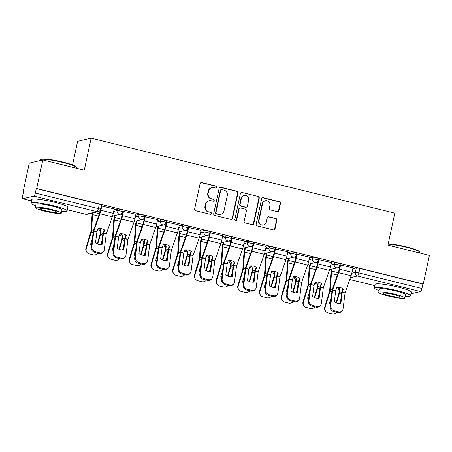 <?xml version="1.0" encoding="UTF-8"?>
<svg xmlns="http://www.w3.org/2000/svg" width="452" height="452" viewBox="0 0 452 452"><rect width="100%" height="100%" fill="white"/><g stroke="black" fill="none" stroke-linecap="round" stroke-linejoin="round"><path stroke-width="0.68" d="M217.016 187.343A1.017 0.977 76.8 0 0 216.271 186.122L201.761 182.54A1.452 1.396 76.8 0 0 200.095 183.608L194.654 208.971A1.452 1.396 76.8 0 0 195.722 210.717L210.231 214.299A1.017 0.977 76.8 0 0 211.4 213.547A1.017 0.977 76.8 0 0 210.655 212.327L208.779 211.864A4.644 4.469 76.8 0 1 205.372 206.276L205.824 204.163A4.644 4.469 76.8 0 1 211.163 200.733L213.039 201.196A1.017 0.977 76.8 0 0 214.208 200.445A1.017 0.977 76.8 0 0 213.463 199.225L211.587 198.761A4.644 4.469 76.8 0 1 208.18 193.173L208.632 191.06A4.644 4.469 76.8 0 1 213.971 187.631L215.853 188.094A1.017 0.977 76.8 0 0 217.016 187.343M216.09 188.122A1.017 0.977 76.8 0 0 215.881 186.213L201.366 182.631A1.452 1.396 76.8 0 0 200.931 182.597M210.474 214.327A1.017 0.977 76.8 0 0 210.259 212.417L208.779 211.864M213.282 201.225A1.017 0.977 76.8 0 0 213.073 199.315L211.587 198.761M277.285 211.643A1.452 1.396 76.8 0 0 278.952 210.575L280.477 203.462A1.452 1.396 76.8 0 0 279.415 201.716L263.296 197.733A1.452 1.396 76.8 0 0 261.629 198.807L256.194 224.164A1.452 1.396 76.8 0 0 257.256 225.91L273.375 229.893A1.452 1.396 76.8 0 0 275.042 228.819L276.884 220.226A1.452 1.396 76.8 0 0 275.822 218.48L268.923 216.774A1.452 1.396 76.8 0 0 267.256 217.847L266.341 222.107A3.882 3.735 76.8 0 1 263.572 224.989A3.882 3.735 76.8 0 1 259.036 220.305L262.612 203.609A3.882 3.735 76.8 0 1 265.38 200.733A3.882 3.735 76.8 0 1 269.917 205.411L269.324 208.197A1.452 1.396 76.8 0 0 270.386 209.943L277.285 211.643M33.934 196.095L22.775 198.722A2.955 0.729 -76.1 0 1 22.679 198.722A2.955 0.729 -76.1 0 1 22.6 196.032L23.555 191.586L23.159 191.676L29.284 163.115L42.81 159.935L84.281 170.178L91.14 138.171L394.794 213.152L387.929 245.159L429.4 255.397L423.275 283.963L36.685 188.501L36.29 188.591L35.341 193.044L98.378 208.609A2.955 0.356 12.1 0 1 100.48 209.412L101.434 204.965A2.955 0.356 12.1 0 0 99.333 204.157L98.378 208.609A2.955 0.729 -76.1 0 1 96.977 211.666L33.934 196.095A2.955 0.729 -76.1 0 0 35.341 193.044M42.81 159.935L36.685 188.501M237.995 192.97A1.452 1.396 76.8 0 0 236.933 191.224L220.813 187.241A1.452 1.396 76.8 0 0 219.147 188.314L213.711 213.677A1.452 1.396 76.8 0 0 214.773 215.423L230.893 219.401A1.452 1.396 76.8 0 0 232.56 218.327L237.995 192.97L237.605 193.06A1.452 1.396 76.8 0 0 236.537 191.315L220.423 187.337A1.452 1.396 76.8 0 0 219.988 187.303M242.057 192.49L258.177 196.467A1.452 1.396 76.8 0 1 259.239 198.213L253.804 223.576A1.452 1.396 76.8 0 1 252.131 224.644L245.233 222.943A1.452 1.396 76.8 0 1 244.17 221.197L246.374 210.909A1.452 1.396 76.8 0 0 245.312 209.163L240.735 208.033A1.452 1.396 76.8 0 0 239.068 209.106L236.775 219.813A1.017 0.977 76.8 0 1 236.051 220.565A1.017 0.977 76.8 0 1 234.859 219.344L240.391 193.558A1.452 1.396 76.8 0 1 242.057 192.49L258.177 196.467M352.809 268.799L356.272 267.985L355.317 272.432A2.955 0.356 12.1 0 1 358.888 272.935L421.931 288.5A2.955 0.729 103.9 0 1 420.524 291.557L410.936 293.811M23.159 191.676L23.515 191.767M72.557 164.929L77.614 141.346L91.14 138.171M423.275 283.963L422.88 284.054L421.931 288.5M114.203 208.914L101.231 205.926M135.911 214.276L122.938 211.287M157.624 219.632L144.725 216.677M179.331 224.994L166.438 222.039M201.038 230.356L188.066 227.367M222.751 235.718L209.773 232.729M244.459 241.08L231.565 238.119M266.166 246.436L253.273 243.481M287.879 251.798L274.901 248.809M309.586 257.16L296.614 254.171M331.293 262.522L318.4 259.567M353.006 267.883L340.107 264.923M331.096 263.437L334.559 262.623L334.22 264.205A2.955 0.356 12.1 0 1 337.441 264.618A2.955 0.356 12.1 0 1 339.898 265.51L340.237 263.934A2.955 0.356 -167.9 0 0 337.78 263.041A2.955 0.356 -167.9 0 0 334.559 262.623M309.388 258.075L312.852 257.261L312.513 258.843A2.955 0.356 12.1 0 1 315.733 259.262A2.955 0.356 12.1 0 1 318.191 260.149L318.524 258.572A2.955 0.356 -167.9 0 0 316.072 257.68A2.955 0.356 -167.9 0 0 312.852 257.261M287.681 252.719L291.144 251.905L290.805 253.482A2.955 0.356 12.1 0 1 294.02 253.9A2.955 0.356 12.1 0 1 296.478 254.787L296.817 253.21A2.955 0.356 -167.9 0 0 294.359 252.318A2.955 0.356 -167.9 0 0 291.144 251.905M265.968 247.357L269.432 246.543L269.093 248.12A2.955 0.356 12.1 0 1 272.313 248.538A2.955 0.356 12.1 0 1 274.771 249.431L275.11 247.849A2.955 0.356 -167.9 0 0 272.652 246.962A2.955 0.356 -167.9 0 0 269.432 246.543M244.261 241.995L247.724 241.182L247.385 242.758A2.955 0.356 12.1 0 1 250.606 243.176A2.955 0.356 12.1 0 1 253.063 244.069L253.397 242.487A2.955 0.356 -167.9 0 0 250.945 241.6A2.955 0.356 -167.9 0 0 247.724 241.182M222.553 236.633L226.017 235.82L225.678 237.402A2.955 0.356 12.1 0 1 228.893 237.82A2.955 0.356 12.1 0 1 231.351 238.707L231.69 237.13A2.955 0.356 -167.9 0 0 229.232 236.238A2.955 0.356 -167.9 0 0 226.017 235.82M200.841 231.271L204.304 230.458L203.965 232.04A2.955 0.356 12.1 0 1 207.185 232.458A2.955 0.356 12.1 0 1 209.643 233.345L209.982 231.769A2.955 0.356 -167.9 0 0 207.524 230.876A2.955 0.356 -167.9 0 0 204.304 230.458M179.133 225.915L182.597 225.102L182.258 226.678A2.955 0.356 12.1 0 1 185.478 227.096A2.955 0.356 12.1 0 1 187.936 227.983L188.275 226.407A2.955 0.356 -167.9 0 0 185.817 225.514A2.955 0.356 -167.9 0 0 182.597 225.102M157.426 220.553L160.889 219.74L160.55 221.316A2.955 0.356 12.1 0 1 163.765 221.734A2.955 0.356 12.1 0 1 166.223 222.627L166.562 221.045A2.955 0.356 -167.9 0 0 164.104 220.158A2.955 0.356 -167.9 0 0 160.889 219.74M135.713 215.192L139.176 214.378L138.843 215.954A2.955 0.356 12.1 0 1 142.058 216.372A2.955 0.356 12.1 0 1 144.516 217.265L144.855 215.683A2.955 0.356 -167.9 0 0 142.397 214.796A2.955 0.356 -167.9 0 0 139.176 214.378M114.006 209.83L117.469 209.016L117.13 210.598A2.955 0.356 12.1 0 1 120.351 211.016A2.955 0.356 12.1 0 1 122.808 211.903L123.147 210.327A2.955 0.356 -167.9 0 0 120.69 209.434A2.955 0.356 -167.9 0 0 117.469 209.016M422.88 284.054L359.843 268.488A2.955 0.356 -167.9 0 0 356.272 267.985M36.29 188.591L99.333 204.157M122.3 214.66L120.441 214.197M144.013 220.017L142.148 219.559M165.72 225.378L163.856 224.921M187.427 230.74L185.569 230.283M209.14 236.102L207.276 235.639M230.848 241.464L228.983 241.001M252.555 246.82L250.696 246.363M274.268 252.182L272.403 251.724M295.975 257.544L294.111 257.086M317.683 262.906L315.824 262.442M339.395 268.268L337.531 267.804M211.943 187.62L211.547 187.71A4.644 4.469 76.8 0 0 208.242 191.151L208.632 191.06M211.191 198.852A4.644 4.469 76.8 0 1 207.79 193.264L208.242 191.151M209.135 200.722L208.739 200.812A4.644 4.469 76.8 0 0 205.434 204.253L205.824 204.163M208.383 211.954A4.644 4.469 76.8 0 1 204.976 206.366L205.434 204.253M231.328 219.435A1.452 1.396 76.8 0 0 232.164 218.423L237.605 193.06M221.892 189.586A1.017 0.977 76.8 0 0 220.729 190.337L215.954 212.598A1.017 0.977 76.8 0 0 216.7 213.819L218.683 214.31A4.644 4.469 76.8 0 0 224.017 210.881L227.283 195.665A4.644 4.469 76.8 0 0 223.876 190.077L221.892 189.586M221.452 189.586L221.056 189.676A1.017 0.977 76.8 0 0 220.333 190.428L220.729 190.337M220.712 214.321L220.316 214.412A4.644 4.469 76.8 0 1 218.288 214.401L216.305 213.915A1.017 0.977 76.8 0 1 215.559 212.689L220.333 190.428M252.566 224.684A1.452 1.396 76.8 0 0 253.408 223.667L258.843 198.309A1.452 1.396 76.8 0 0 257.781 196.563M240.102 208.033L239.707 208.123A1.452 1.396 76.8 0 0 238.673 209.203L236.379 219.909L236.775 219.813M235.848 220.593A1.017 0.977 76.8 0 0 236.379 219.909M248.662 200.242A3.882 3.735 76.8 0 0 244.12 195.558A3.882 3.735 76.8 0 0 241.357 198.434L240.097 204.315A1.452 1.396 76.8 0 0 241.159 206.061L245.735 207.191A1.452 1.396 76.8 0 0 247.402 206.123L248.662 200.242M244.12 195.558L243.73 195.648A3.882 3.735 76.8 0 0 240.961 198.53L241.357 198.434M246.368 207.197L245.973 207.287A1.452 1.396 76.8 0 1 245.34 207.287L240.763 206.157A1.452 1.396 76.8 0 1 239.701 204.411L240.961 198.53M241.662 192.58A1.452 1.396 76.8 0 0 241.227 192.546M265.38 200.733L264.985 200.824A3.882 3.735 76.8 0 0 262.216 203.705L262.612 203.609M263.572 224.989L263.183 225.079A3.882 3.735 76.8 0 1 258.64 220.395L262.216 203.705M273.81 229.927A1.452 1.396 76.8 0 0 274.647 228.91L276.488 220.316A1.452 1.396 76.8 0 0 275.426 218.57L268.528 216.87A1.452 1.396 76.8 0 0 268.092 216.836M277.72 211.683A1.452 1.396 76.8 0 0 278.556 210.666L280.082 203.553A1.452 1.396 76.8 0 0 279.02 201.807L262.9 197.823A1.452 1.396 76.8 0 0 262.471 197.79M92.304 213.073A7.396 1.819 -76.1 0 0 91.976 215.598L90.886 231.571L85.925 248.188L86.287 248.662A4.435 4.215 143 0 0 89.208 253.866L93.248 254.866A4.435 4.215 143 0 0 97.875 253.244M92.824 212.954A5.469 1.345 -76.1 0 0 92.62 214.604L91.524 230.576A2.22 0.548 103.9 0 1 91.377 231.582A2.22 0.548 103.9 0 1 91.202 232.272L86.287 248.662M97.649 229.656A9.17 7.232 -147.1 0 1 100.412 230.899L100.186 234.006L97.236 243.865M97.688 244.04L100.525 234.577A2.22 0.548 -76.1 0 0 100.7 233.882A2.22 0.548 -76.1 0 0 100.847 232.876L101.05 229.91L100.412 230.899M91.553 245.204A9.17 8.712 143 0 1 90.513 244.538L92.445 238.091M98.022 228.588A9.17 7.232 -147.1 0 1 101.05 229.91M101.53 244.605L102.836 234.164A2.22 0.548 103.9 0 1 102.949 233.492A2.22 0.548 103.9 0 1 103.242 232.452L104.175 229.791M102.045 240.464L100.802 244.622M86.914 252.363L86.558 251.883A4.435 4.215 -37 0 1 85.925 248.188M90.569 244.351A9.17 8.712 143 0 0 91.592 244.922M103.446 233.458L104.621 230.045A9.17 8.283 161.5 0 0 101.559 228.633A9.17 8.283 161.5 0 0 98.078 228.429L96.909 231.842L95.519 242.933A9.17 8.012 -139 0 0 102.062 244.549L103.446 233.458L106.231 234.147L104.265 249.843A4.435 3.876 41 0 1 103.44 251.724A4.435 3.876 41 0 1 99.593 252.809L95.553 251.815L94.943 252.521L98.977 253.515L99.593 252.809M114.215 208.858L113.254 213.327A7.396 1.819 103.9 0 1 112.288 216.79L106.231 234.147M101.83 205.801L100.869 210.27A7.396 1.819 103.9 0 1 99.903 213.734L93.863 231L91.88 246.786A4.435 3.876 41 0 0 95.553 251.815M101.321 205.903L100.361 210.389A5.469 1.345 103.9 0 1 99.643 212.954L93.637 230.079A2.22 0.548 -76.1 0 0 93.349 231.119A2.22 0.548 -76.1 0 0 93.231 231.797L91.27 247.493L91.88 246.786M94.943 252.521A4.435 3.876 -139 0 1 91.27 247.493M103.44 251.724L102.83 252.431A4.435 3.876 -139 0 1 98.977 253.515M114.616 215.564L114.181 217.604A7.396 1.819 -76.1 0 0 113.684 220.96L112.576 237.063L107.638 253.549L107.994 254.024A4.435 4.215 143 0 0 110.921 259.228L114.955 260.222A4.435 4.215 143 0 0 119.582 258.606M115.13 215.446L114.695 217.485A5.469 1.345 -76.1 0 0 114.328 219.966L113.237 235.938A2.22 0.548 103.9 0 1 113.085 236.944A2.22 0.548 103.9 0 1 112.91 237.633L107.994 254.024M119.356 235.017A9.17 7.232 -147.1 0 1 122.119 236.26L121.899 239.368L118.944 249.221M119.396 249.402L122.232 239.933A2.22 0.548 -76.1 0 0 122.413 239.244A2.22 0.548 -76.1 0 0 122.56 238.238L122.763 235.266L122.119 236.26M113.266 250.561A9.17 8.712 143 0 1 112.22 249.899L114.153 243.453M119.735 233.95A9.17 7.232 -147.1 0 1 122.763 235.266M123.758 245.826L122.509 249.984M108.627 257.725L108.265 257.244A4.435 4.215 -37 0 1 107.638 253.549M112.277 249.713A9.17 8.712 143 0 0 113.299 250.284M136.329 220.926L135.888 222.966A7.396 1.819 -76.1 0 0 135.397 226.316L134.284 242.425L129.345 258.906L129.707 259.386A4.435 4.215 143 0 0 132.628 264.589L136.662 265.584A4.435 4.215 143 0 0 141.29 263.962M136.837 220.808L136.402 222.842A5.469 1.345 -76.1 0 0 136.035 225.328L134.945 241.295A2.22 0.548 103.9 0 1 134.798 242.306A2.22 0.548 103.9 0 1 134.617 242.995L129.707 259.386M141.069 240.379A9.17 7.232 -147.1 0 1 143.832 241.622L143.583 244.82L140.657 254.583M141.103 254.764L143.945 245.295A2.22 0.548 -76.1 0 0 144.12 244.605A2.22 0.548 -76.1 0 0 144.267 243.6L144.47 240.628L143.832 241.622M134.973 255.922A9.17 8.712 143 0 1 133.933 255.256L135.866 248.815M141.442 239.311A9.17 7.232 -147.1 0 1 144.47 240.628M144.945 255.323L146.256 244.888A2.22 0.548 103.9 0 1 146.369 244.21A2.22 0.548 103.9 0 1 146.663 243.17L147.595 240.515M145.465 251.182L144.216 255.346M130.334 263.087L129.978 262.606A4.435 4.215 -37 0 1 129.345 258.906M133.99 255.069A9.17 8.712 143 0 0 135.007 255.646M125.159 238.82L126.328 235.407A9.17 8.283 161.5 0 0 123.272 233.995A9.17 8.283 161.5 0 0 119.786 233.791L118.616 237.204L117.232 248.295A9.17 8.012 -139 0 0 123.769 249.905L125.159 238.82L127.939 239.509L125.978 255.205A4.435 3.876 41 0 1 125.147 257.086A4.435 3.876 41 0 1 121.3 258.171L117.266 257.177L116.65 257.883L120.69 258.877L121.3 258.171M135.922 214.22L134.967 218.689A7.396 1.819 103.9 0 1 133.995 222.152L127.939 239.509M123.238 249.962L124.543 239.526A2.22 0.548 103.9 0 1 124.662 238.848A2.22 0.548 103.9 0 1 124.95 237.808L125.899 235.113M123.537 211.163L122.582 215.627A7.396 1.819 103.9 0 1 121.611 219.096L115.571 236.356L113.588 252.148A4.435 3.876 41 0 0 117.266 257.177M123.029 211.265L122.068 215.751A5.469 1.345 103.9 0 1 121.351 218.316L115.35 235.441A2.22 0.548 -76.1 0 0 115.057 236.481A2.22 0.548 -76.1 0 0 114.944 237.153L112.977 252.854L113.588 252.148M116.65 257.883A4.435 3.876 -139 0 1 112.977 252.854M125.147 257.086L124.537 257.793A4.435 3.876 -139 0 1 120.69 258.877M146.866 244.182L148.036 240.763A9.17 8.283 161.5 0 0 144.979 239.357A9.17 8.283 161.5 0 0 141.499 239.153L140.34 242.475L138.939 253.651A9.17 8.012 -139 0 0 145.476 255.267L146.866 244.182L149.652 244.865L147.685 260.567A4.435 3.876 41 0 1 146.86 262.442A4.435 3.876 41 0 1 143.007 263.533L138.973 262.533L138.363 263.239L142.397 264.239L143.007 263.533M157.635 219.582L156.674 224.051A7.396 1.819 103.9 0 1 155.708 227.514L149.652 244.865M145.25 216.525L144.29 220.988A7.396 1.819 103.9 0 1 143.324 224.458L137.278 241.718L135.301 257.51A4.435 3.876 41 0 0 138.973 262.533M144.736 216.627L143.776 221.113A5.469 1.345 103.9 0 1 143.058 223.678L137.058 240.803A2.22 0.548 -76.1 0 0 136.77 241.843A2.22 0.548 -76.1 0 0 136.651 242.515L134.685 258.216L135.301 257.51M138.363 263.239A4.435 3.876 -139 0 1 134.685 258.216M146.86 262.442L146.245 263.149A4.435 3.876 -139 0 1 142.397 264.239M40.409 159.584L40.934 159.251A18.04 2.181 12.1 0 1 63.195 162.132A18.04 2.181 12.1 0 1 75.953 166.76L76.292 167.274A18.487 2.237 -167.9 0 0 63.223 162.534A18.487 2.237 -167.9 0 0 40.409 159.584A18.487 2.237 -167.9 0 0 40.217 159.822L40.053 160.584M76.235 168.189L76.365 167.568A18.487 2.237 -167.9 0 0 76.292 167.274M61.687 211.35A18.487 2.237 -167.9 0 0 67.077 210.914A18.487 2.237 -167.9 0 0 53.929 205.88A18.487 2.237 -167.9 0 0 30.928 203.168A18.487 2.237 -167.9 0 0 35.663 205.767M67.077 210.914L67.845 207.327A18.487 2.237 -167.9 0 0 54.698 202.293A18.487 2.237 -167.9 0 0 31.696 199.581L30.928 203.168M35.279 207.553L35.985 204.253A13.311 1.61 12.1 0 1 52.551 206.208A13.311 1.61 12.1 0 1 62.014 209.83L61.308 213.129A13.311 1.61 -167.9 0 0 51.844 209.508A13.311 1.61 -167.9 0 0 35.279 207.553A13.311 1.61 -167.9 0 0 44.742 211.174A13.311 1.61 -167.9 0 0 61.308 213.129M50.579 209.807A8.577 1.04 -167.9 0 0 39.906 208.541A8.577 1.04 -167.9 0 0 46.008 210.881A8.577 1.04 -167.9 0 0 56.681 212.141A8.577 1.04 -167.9 0 0 50.579 209.807M388.223 243.781A18.04 2.181 12.1 0 1 406.647 246.945A18.04 2.181 12.1 0 1 419.399 251.566L419.738 252.08A18.487 2.237 -167.9 0 0 406.676 247.346A18.487 2.237 -167.9 0 0 388.149 244.125M419.682 253.001L419.818 252.38A18.487 2.237 -167.9 0 0 419.738 252.08M405.139 296.156A18.487 2.237 -167.9 0 0 410.523 295.727A18.487 2.237 -167.9 0 0 397.381 290.692A18.487 2.237 -167.9 0 0 374.375 287.975A18.487 2.237 -167.9 0 0 379.109 290.579M410.523 295.727L411.292 292.139A18.487 2.237 -167.9 0 0 398.15 287.105A18.487 2.237 -167.9 0 0 375.143 284.387L374.375 287.975M378.731 292.359L379.437 289.06A13.311 1.61 12.1 0 1 396.003 291.015A13.311 1.61 12.1 0 1 405.467 294.642L404.755 297.941A13.311 1.61 -167.9 0 0 395.291 294.32A13.311 1.61 -167.9 0 0 378.731 292.359A13.311 1.61 -167.9 0 0 388.195 295.987A13.311 1.61 -167.9 0 0 404.755 297.941M394.031 294.614A8.577 1.04 -167.9 0 0 383.358 293.354A8.577 1.04 -167.9 0 0 389.454 295.687A8.577 1.04 -167.9 0 0 400.127 296.947A8.577 1.04 -167.9 0 0 394.031 294.614M158.036 226.288L157.601 228.328A7.396 1.819 -76.1 0 0 157.104 231.678L155.991 247.786L151.053 264.267L151.414 264.748A4.435 4.215 143 0 0 154.335 269.951L158.375 270.946A4.435 4.215 143 0 0 163.002 269.324M158.55 226.169L158.11 228.203A5.469 1.345 -76.1 0 0 157.748 230.684L156.652 246.656A2.22 0.548 103.9 0 1 156.505 247.662A2.22 0.548 103.9 0 1 156.33 248.351L151.414 264.748M162.776 245.735A9.17 7.232 -147.1 0 1 165.539 246.984L165.313 250.086L162.364 259.945M162.816 260.12L165.652 250.657A2.22 0.548 -76.1 0 0 165.827 249.967A2.22 0.548 -76.1 0 0 165.974 248.962L166.178 245.99L165.539 246.984M156.68 261.284A9.17 8.712 143 0 1 155.641 260.618L157.573 254.177M163.149 244.668A9.17 7.232 -147.1 0 1 166.178 245.99M166.658 260.685L167.963 250.25A2.22 0.548 103.9 0 1 168.076 249.572A2.22 0.548 103.9 0 1 168.37 248.532L169.302 245.871M167.172 256.544L165.929 260.708M152.041 268.443L151.686 267.968A4.435 4.215 -37 0 1 151.053 264.267M155.697 260.431A9.17 8.712 143 0 0 156.72 261.007M179.743 231.65L179.308 233.684A7.396 1.819 -76.1 0 0 178.811 237.04L177.704 253.143L172.766 269.629L173.122 270.11A4.435 4.215 143 0 0 176.048 275.308L180.082 276.308A4.435 4.215 143 0 0 184.71 274.686M180.258 231.526L179.823 233.565A5.469 1.345 -76.1 0 0 179.455 236.046L178.365 252.018A2.22 0.548 103.9 0 1 178.212 253.024A2.22 0.548 103.9 0 1 178.037 253.713L173.122 270.11M184.484 251.097A9.17 7.232 -147.1 0 1 187.247 252.34L187.026 255.448L184.071 265.307M184.523 265.482L187.36 256.018A2.22 0.548 -76.1 0 0 187.54 255.329A2.22 0.548 -76.1 0 0 187.687 254.323L187.891 251.352L187.247 252.34M178.393 266.646A9.17 8.712 143 0 1 177.348 265.979L179.28 259.533M184.862 250.029A9.17 7.232 -147.1 0 1 187.891 251.352M188.365 266.047L189.67 255.606A2.22 0.548 103.9 0 1 189.789 254.934A2.22 0.548 103.9 0 1 190.077 253.894L191.01 251.233M188.885 261.906L187.636 266.07M173.754 273.805L173.393 273.33A4.435 4.215 -37 0 1 172.766 269.629M177.404 265.793A9.17 8.712 143 0 0 178.427 266.369M201.451 237.012L201.016 239.046A7.396 1.819 -76.1 0 0 200.524 242.402L199.411 258.504L194.473 274.991L194.835 275.466A4.435 4.215 143 0 0 197.756 280.669L201.79 281.669A4.435 4.215 143 0 0 206.417 280.048M201.965 236.888L201.53 238.927A5.469 1.345 -76.1 0 0 201.163 241.408L200.072 257.38A2.22 0.548 103.9 0 1 199.925 258.386A2.22 0.548 103.9 0 1 199.744 259.075L194.835 275.466M206.197 256.459A9.17 7.232 -147.1 0 1 208.96 257.702L208.734 260.81L205.784 270.669M206.231 270.844L209.073 261.38A2.22 0.548 -76.1 0 0 209.248 260.685A2.22 0.548 -76.1 0 0 209.395 259.68L209.598 256.713L208.96 257.702M200.1 272.008A9.17 8.712 143 0 1 199.061 271.341L200.993 264.895M206.57 255.391A9.17 7.232 -147.1 0 1 209.598 256.713M210.592 267.268L209.344 271.426M195.462 279.166L195.1 278.686A4.435 4.215 -37 0 1 194.473 274.991M199.117 271.155A9.17 8.712 143 0 0 200.134 271.725M168.573 249.544L169.749 246.125A9.17 8.283 161.5 0 0 166.686 244.713A9.17 8.283 161.5 0 0 163.206 244.509L162.036 247.928L160.646 259.013A9.17 8.012 -139 0 0 167.189 260.629L168.573 249.544L171.359 250.227L169.393 265.929A4.435 3.876 41 0 1 168.568 267.804A4.435 3.876 41 0 1 164.72 268.895L160.68 267.895L160.07 268.601L164.104 269.601L164.72 268.895M179.342 224.943L178.382 229.407A7.396 1.819 103.9 0 1 177.416 232.876L171.359 250.227M166.957 221.881L165.997 226.35A7.396 1.819 103.9 0 1 165.031 229.814L158.991 247.08L157.008 262.872A4.435 3.876 41 0 0 160.68 267.895M166.449 221.988L165.488 226.469A5.469 1.345 103.9 0 1 164.771 229.034L158.765 246.159A2.22 0.548 -76.1 0 0 158.477 247.199A2.22 0.548 -76.1 0 0 158.358 247.877L156.398 263.578L157.008 262.872M160.07 268.601A4.435 3.876 -139 0 1 156.398 263.578M168.568 267.804L167.958 268.511A4.435 3.876 -139 0 1 164.104 269.601M190.286 254.9L191.456 251.487A9.17 8.283 161.5 0 0 188.399 250.075A9.17 8.283 161.5 0 0 184.913 249.871L183.744 253.289L182.354 264.375A9.17 8.012 -139 0 0 188.896 265.991L190.286 254.9L193.066 255.589L191.106 271.29A4.435 3.876 41 0 1 190.275 273.166A4.435 3.876 41 0 1 186.427 274.251L182.393 273.257L181.777 273.963L185.817 274.957L186.427 274.251M201.05 230.3L200.095 234.769A7.396 1.819 103.9 0 1 199.123 238.238L193.066 255.589M188.665 227.243L187.71 231.712A7.396 1.819 103.9 0 1 186.738 235.176L180.698 252.442L178.715 268.228A4.435 3.876 41 0 0 182.393 273.257M188.156 227.345L187.196 231.831A5.469 1.345 103.9 0 1 186.478 234.396L180.478 251.521A2.22 0.548 -76.1 0 0 180.184 252.561A2.22 0.548 -76.1 0 0 180.071 253.239L178.105 268.934L178.715 268.228M181.777 273.963A4.435 3.876 -139 0 1 178.105 268.934M190.275 273.166L189.665 273.872A4.435 3.876 -139 0 1 185.817 274.957M211.994 260.262L213.163 256.849A9.17 8.283 161.5 0 0 210.107 255.436A9.17 8.283 161.5 0 0 206.626 255.233L205.468 258.555L204.067 269.737A9.17 8.012 -139 0 0 210.604 271.353L211.994 260.262L214.779 260.951L212.813 276.647A4.435 3.876 41 0 1 211.988 278.528A4.435 3.876 41 0 1 208.135 279.613L204.101 278.618L203.49 279.325L207.524 280.319L208.135 279.613M222.763 235.661L221.802 240.131A7.396 1.819 103.9 0 1 220.836 243.594L214.779 260.951M210.073 271.409L211.383 260.968A2.22 0.548 103.9 0 1 211.496 260.295A2.22 0.548 103.9 0 1 211.79 259.256L212.734 256.555M210.372 232.605L209.417 237.074A7.396 1.819 103.9 0 1 208.451 240.537L202.406 257.804L200.428 273.59A4.435 3.876 41 0 0 204.101 278.618M209.864 232.707L208.903 237.193A5.469 1.345 103.9 0 1 208.186 239.758L202.185 256.883A2.22 0.548 -76.1 0 0 201.897 257.922A2.22 0.548 -76.1 0 0 201.778 258.595L199.812 274.296L200.428 273.59M203.49 279.325A4.435 3.876 -139 0 1 199.812 274.296M211.988 278.528L211.372 279.234A4.435 3.876 -139 0 1 207.524 280.319M223.164 242.368L222.729 244.408A7.396 1.819 -76.1 0 0 222.231 247.764L221.118 263.866L216.18 280.353L216.542 280.828A4.435 4.215 143 0 0 219.463 286.031L223.503 287.026A4.435 4.215 143 0 0 228.13 285.41M223.678 242.249L223.237 244.289A5.469 1.345 -76.1 0 0 222.876 246.769L221.779 262.742A2.22 0.548 103.9 0 1 221.633 263.748A2.22 0.548 103.9 0 1 221.457 264.437L216.542 280.828M227.904 261.821A9.17 7.232 -147.1 0 1 230.667 263.064L230.441 266.171L227.492 276.025M227.944 276.206L230.78 266.736A2.22 0.548 -76.1 0 0 230.955 266.047A2.22 0.548 -76.1 0 0 231.102 265.041L231.305 262.07L230.667 263.064M221.808 277.364A9.17 8.712 143 0 1 220.768 276.703L222.7 270.256M228.277 260.753A9.17 7.232 -147.1 0 1 231.305 262.07M232.3 272.629L231.057 276.788M217.169 284.528L216.813 284.048A4.435 4.215 -37 0 1 216.18 280.353M220.825 276.517A9.17 8.712 143 0 0 221.842 277.087M233.701 265.623L234.876 262.211A9.17 8.283 161.5 0 0 231.814 260.798A9.17 8.283 161.5 0 0 228.333 260.595L227.164 264.008L225.774 275.098A9.17 8.012 -139 0 0 232.317 276.709L233.701 265.623L236.486 266.313L234.52 282.008A4.435 3.876 41 0 1 233.695 283.89A4.435 3.876 41 0 1 229.848 284.975L225.808 283.98L225.198 284.687L229.232 285.681L229.848 284.975M244.47 241.023L243.509 245.492A7.396 1.819 103.9 0 1 242.543 248.956L236.486 266.313M231.786 276.765L233.091 266.33A2.22 0.548 103.9 0 1 233.204 265.652A2.22 0.548 103.9 0 1 233.498 264.612L234.441 261.917M232.085 237.967L231.125 242.43A7.396 1.819 103.9 0 1 230.158 245.899L224.119 263.16L222.135 278.952A4.435 3.876 41 0 0 225.808 283.98M231.577 238.068L230.616 242.554A5.469 1.345 103.9 0 1 229.898 245.12L223.893 262.245A2.22 0.548 -76.1 0 0 223.604 263.284A2.22 0.548 -76.1 0 0 223.486 263.957L221.525 279.658L222.135 278.952M225.198 284.687A4.435 3.876 -139 0 1 221.525 279.658M233.695 283.89L233.085 284.596A4.435 3.876 -139 0 1 229.232 285.681M244.871 247.73L244.436 249.77A7.396 1.819 -76.1 0 0 243.939 253.12L242.831 269.228L237.893 285.709L238.249 286.189A4.435 4.215 143 0 0 241.176 291.393L245.21 292.387A4.435 4.215 143 0 0 249.837 290.766M245.385 247.611L244.95 249.645A5.469 1.345 -76.1 0 0 244.583 252.131L243.492 268.098A2.22 0.548 103.9 0 1 243.34 269.109A2.22 0.548 103.9 0 1 243.165 269.799L238.249 286.189M249.611 267.183A9.17 7.232 -147.1 0 1 252.374 268.426L252.131 271.624L249.199 281.387M249.651 281.568L252.487 272.098A2.22 0.548 -76.1 0 0 252.668 271.409A2.22 0.548 -76.1 0 0 252.815 270.403L253.018 267.431L252.374 268.426M243.521 282.726A9.17 8.712 143 0 1 242.475 282.059L244.408 275.618M249.99 266.115A9.17 7.232 -147.1 0 1 253.018 267.431M253.493 282.127L254.798 271.692A2.22 0.548 103.9 0 1 254.917 271.014A2.22 0.548 103.9 0 1 255.205 269.974L256.137 267.318M254.013 277.986L252.764 282.15M238.882 289.89L238.52 289.41A4.435 4.215 -37 0 1 237.893 285.709M242.532 281.873A9.17 8.712 143 0 0 243.555 282.449M255.414 270.985L256.583 267.567A9.17 8.283 161.5 0 0 253.527 266.16A9.17 8.283 161.5 0 0 250.041 265.957L248.871 269.369L247.481 280.455A9.17 8.012 -139 0 0 254.024 282.071L255.414 270.985L258.194 271.669L256.233 287.37A4.435 3.876 41 0 1 255.403 289.246A4.435 3.876 41 0 1 251.555 290.337L247.521 289.337L246.905 290.043L250.945 291.043L251.555 290.337M266.177 246.385L265.222 250.854A7.396 1.819 103.9 0 1 264.25 254.318L258.194 271.669M253.792 243.329L252.837 247.792A7.396 1.819 103.9 0 1 251.866 251.261L245.826 268.522L243.843 284.314A4.435 3.876 41 0 0 247.521 289.337M253.284 243.43L252.323 247.916A5.469 1.345 103.9 0 1 251.606 250.476L245.605 267.607A2.22 0.548 -76.1 0 0 245.312 268.646A2.22 0.548 -76.1 0 0 245.199 269.319L243.232 285.02L243.843 284.314M246.905 290.043A4.435 3.876 -139 0 1 243.232 285.02M255.403 289.246L254.792 289.952A4.435 3.876 -139 0 1 250.945 291.043M266.578 253.092L266.143 255.126A7.396 1.819 -76.1 0 0 265.652 258.482L264.539 274.59L259.601 291.071L259.962 291.551A4.435 4.215 143 0 0 262.883 296.755L266.917 297.749A4.435 4.215 143 0 0 271.545 296.128M267.092 252.973L266.657 255.007A5.469 1.345 -76.1 0 0 266.29 257.487L265.2 273.46A2.22 0.548 103.9 0 1 265.053 274.466A2.22 0.548 103.9 0 1 264.872 275.155L259.962 291.551M271.324 272.539A9.17 7.232 -147.1 0 1 274.087 273.788L273.861 276.89L270.912 286.749M271.358 286.924L274.2 277.46A2.22 0.548 -76.1 0 0 274.375 276.771A2.22 0.548 -76.1 0 0 274.522 275.765L274.726 272.793L274.087 273.788M265.228 288.088A9.17 8.712 143 0 1 264.188 287.421L266.121 280.98M271.697 271.471A9.17 7.232 -147.1 0 1 274.726 272.793M275.72 283.347L274.471 287.512M260.589 295.246L260.228 294.772A4.435 4.215 -37 0 1 259.601 291.071M264.245 287.235A9.17 8.712 143 0 0 265.262 287.811M277.121 276.347L278.291 272.929A9.17 8.283 161.5 0 0 275.234 271.516A9.17 8.283 161.5 0 0 271.754 271.313L270.578 274.731L269.194 285.817A9.17 8.012 -139 0 0 275.731 287.432L277.121 276.347L279.907 277.031L277.94 292.732A4.435 3.876 41 0 1 277.116 294.608A4.435 3.876 41 0 1 273.262 295.698L269.228 294.698L268.618 295.405L272.652 296.399L273.262 295.698M287.89 251.747L286.93 256.211A7.396 1.819 103.9 0 1 285.963 259.68L279.907 277.031M275.2 287.489L276.511 277.053A2.22 0.548 103.9 0 1 276.624 276.375A2.22 0.548 103.9 0 1 276.912 275.336L277.861 272.635M275.5 248.685L274.545 253.154A7.396 1.819 103.9 0 1 273.579 256.617L267.533 273.884L265.556 289.675A4.435 3.876 41 0 0 269.228 294.698M274.991 248.792L274.031 253.273A5.469 1.345 103.9 0 1 273.313 255.838L267.313 272.963A2.22 0.548 -76.1 0 0 267.025 274.002A2.22 0.548 -76.1 0 0 266.906 274.68L264.94 290.376L265.556 289.675M268.618 295.405A4.435 3.876 -139 0 1 264.94 290.376M277.116 294.608L276.5 295.314A4.435 3.876 -139 0 1 272.652 296.399M288.291 258.454L287.856 260.488A7.396 1.819 -76.1 0 0 287.359 263.844L286.269 279.816L281.308 296.433L281.669 296.907A4.435 4.215 143 0 0 284.59 302.111L288.63 303.111A4.435 4.215 143 0 0 293.258 301.49M288.805 258.329L288.365 260.369A5.469 1.345 -76.1 0 0 288.003 262.849L286.907 278.822A2.22 0.548 103.9 0 1 286.76 279.828A2.22 0.548 103.9 0 1 286.585 280.517L281.669 296.907M293.032 277.901A9.17 7.232 -147.1 0 1 295.794 279.144L295.568 282.251L292.619 292.111M293.071 292.286L295.907 282.822A2.22 0.548 -76.1 0 0 296.083 282.133A2.22 0.548 -76.1 0 0 296.229 281.127L296.433 278.155L295.794 279.144M286.935 293.45A9.17 8.712 143 0 1 285.896 292.783L287.828 286.336M293.404 276.833A9.17 7.232 -147.1 0 1 296.433 278.155M297.427 288.709L296.184 292.873M282.297 300.608L281.941 300.134A4.435 4.215 -37 0 1 281.308 296.433M285.952 292.597A9.17 8.712 143 0 0 286.969 293.173M298.828 281.703L300.004 278.291A9.17 8.283 161.5 0 0 296.941 276.878A9.17 8.283 161.5 0 0 293.461 276.675L292.291 280.093L290.902 291.178A9.17 8.012 -139 0 0 297.444 292.794L298.828 281.703L301.614 282.393L299.648 298.094A4.435 3.876 41 0 1 298.823 299.97A4.435 3.876 41 0 1 294.975 301.055L290.935 300.06L290.325 300.766L294.359 301.761L294.975 301.055M309.597 257.103L308.637 261.572A7.396 1.819 103.9 0 1 307.671 265.041L301.614 282.393M296.913 292.851L298.218 282.41A2.22 0.548 103.9 0 1 298.331 281.737A2.22 0.548 103.9 0 1 298.625 280.698L299.569 277.997M297.213 254.047L296.252 258.516A7.396 1.819 103.9 0 1 295.286 261.979L289.246 279.246L287.263 295.032A4.435 3.876 41 0 0 290.935 300.06M296.704 254.148L295.744 258.634A5.469 1.345 103.9 0 1 295.026 261.2L289.02 278.325A2.22 0.548 -76.1 0 0 288.732 279.364A2.22 0.548 -76.1 0 0 288.613 280.042L286.653 295.738L287.263 295.032M290.325 300.766A4.435 3.876 -139 0 1 286.653 295.738M298.823 299.97L298.213 300.676A4.435 3.876 -139 0 1 294.359 301.761M309.999 263.815L309.563 265.849A7.396 1.819 -76.1 0 0 309.066 269.206L307.959 285.308L303.021 301.795L303.377 302.269A4.435 4.215 143 0 0 306.303 307.473L310.338 308.473A4.435 4.215 143 0 0 314.965 306.851M310.513 263.691L310.078 265.731A5.469 1.345 -76.1 0 0 309.71 268.211L308.62 284.184A2.22 0.548 103.9 0 1 308.467 285.189A2.22 0.548 103.9 0 1 308.292 285.879L303.377 302.269M314.739 283.263A9.17 7.232 -147.1 0 1 317.502 284.506L317.281 287.613L314.326 297.472M314.778 297.648L317.615 288.184A2.22 0.548 -76.1 0 0 317.79 287.489A2.22 0.548 -76.1 0 0 317.942 286.483L318.146 283.511L317.502 284.506M308.648 298.812A9.17 8.712 143 0 1 307.603 298.145L309.535 291.698M315.117 282.195A9.17 7.232 -147.1 0 1 318.146 283.511M319.14 294.071L317.892 298.23M304.01 305.97L303.648 305.49A4.435 4.215 -37 0 1 303.021 301.795M307.659 297.958A9.17 8.712 143 0 0 308.682 298.529M320.541 287.065L321.711 283.653A9.17 8.283 161.5 0 0 318.654 282.24A9.17 8.283 161.5 0 0 315.168 282.037L313.999 285.449L312.609 296.54A9.17 8.012 -139 0 0 319.152 298.156L320.541 287.065L323.321 287.755L321.355 303.45A4.435 3.876 41 0 1 320.53 305.332A4.435 3.876 41 0 1 316.682 306.416L312.648 305.422L312.033 306.128L316.072 307.123L316.682 306.416M331.305 262.465L330.35 266.934A7.396 1.819 103.9 0 1 329.378 270.398L323.321 287.755M318.62 298.213L319.926 287.771A2.22 0.548 103.9 0 1 320.044 287.099A2.22 0.548 103.9 0 1 320.332 286.059L321.282 283.359M318.92 259.408L317.965 263.878A7.396 1.819 103.9 0 1 316.993 267.341L310.953 284.607L308.97 300.394A4.435 3.876 41 0 0 312.648 305.422M318.411 259.51L317.451 263.996A5.469 1.345 103.9 0 1 316.733 266.561L310.733 283.686A2.22 0.548 -76.1 0 0 310.439 284.726A2.22 0.548 -76.1 0 0 310.326 285.398L308.36 301.1L308.97 300.394M312.033 306.128A4.435 3.876 -139 0 1 308.36 301.1M320.53 305.332L319.92 306.038A4.435 3.876 -139 0 1 316.072 307.123M331.706 269.172L331.271 271.211A7.396 1.819 -76.1 0 0 330.779 274.567L329.666 290.67L324.728 307.157L325.09 307.631A4.435 4.215 143 0 0 328.011 312.835L332.045 313.829A4.435 4.215 143 0 0 336.672 312.213M332.22 269.053L331.785 271.093A5.469 1.345 -76.1 0 0 331.418 273.573L330.327 289.546A2.22 0.548 103.9 0 1 330.18 290.551A2.22 0.548 103.9 0 1 330 291.241L325.09 307.631M336.452 288.625A9.17 7.232 -147.1 0 1 339.215 289.868L338.989 292.975L336.039 302.829M336.486 303.009L339.328 293.54A2.22 0.548 -76.1 0 0 339.503 292.851A2.22 0.548 -76.1 0 0 339.65 291.845L339.853 288.873L339.215 289.868M330.356 304.168A9.17 8.712 143 0 1 329.316 303.501L331.248 297.06M336.825 287.557A9.17 7.232 -147.1 0 1 339.853 288.873M340.328 303.569L341.639 293.133A2.22 0.548 103.9 0 1 341.752 292.455A2.22 0.548 103.9 0 1 342.04 291.416L342.972 288.76M340.848 299.433L339.599 303.591M325.717 311.332L325.355 310.852A4.435 4.215 -37 0 1 324.728 307.157M329.367 303.32A9.17 8.712 143 0 0 330.389 303.891M342.249 292.427L343.418 289.014A9.17 8.283 161.5 0 0 340.362 287.602A9.17 8.283 161.5 0 0 336.881 287.399L335.706 290.811L334.322 301.902A9.17 8.012 -139 0 0 340.859 303.512L342.249 292.427L345.034 293.116L343.068 308.812A4.435 3.876 41 0 1 342.243 310.693A4.435 3.876 41 0 1 338.39 311.778L334.356 310.784L333.745 311.49L337.78 312.485L338.39 311.778M353.018 267.827L352.057 272.296A7.396 1.819 103.9 0 1 351.091 275.76L345.034 293.116M340.627 264.77L339.672 269.234A7.396 1.819 103.9 0 1 338.706 272.703L332.661 289.964L330.683 305.755A4.435 3.876 41 0 0 334.356 310.784M340.119 264.872L339.158 269.358A5.469 1.345 103.9 0 1 338.441 271.923L332.44 289.048A2.22 0.548 -76.1 0 0 332.152 290.088A2.22 0.548 -76.1 0 0 332.034 290.76L330.067 306.462L330.683 305.755M333.745 311.49A4.435 3.876 -139 0 1 330.067 306.462M342.243 310.693L341.627 311.4A4.435 3.876 -139 0 1 337.78 312.485M215.881 186.213L216.271 186.122M210.259 212.417L210.655 212.327M213.073 199.315L213.463 199.225M351.837 273.251L355.317 272.432A2.955 2.842 -103.2 0 0 357.487 275.991L350.424 277.652M349.791 279.472L374.872 285.664M420.524 291.557L357.487 275.991A2.955 0.729 -76.1 0 0 358.888 272.935L359.843 268.488M67.331 209.722L85.812 214.288L96.977 211.666A2.955 2.842 76.8 0 0 98.265 211.672A2.955 2.955 0 0 0 100.48 209.412M22.775 198.722L31.42 200.857M330.757 265.019L334.22 264.205A2.955 2.842 -103.2 0 0 337.684 267.77A2.955 2.955 0 0 0 339.898 265.51M309.049 259.657L312.513 258.843A2.955 2.842 -103.2 0 0 315.971 262.409A2.955 2.955 0 0 0 318.191 260.149M287.342 254.295L290.805 253.482A2.955 2.842 -103.2 0 0 294.263 257.047A2.955 2.955 0 0 0 296.478 254.787M265.629 248.933L269.093 248.12A2.955 2.842 -103.2 0 0 272.556 251.685A2.955 2.955 0 0 0 274.771 249.431M243.922 243.571L247.385 242.758A2.955 2.842 -103.2 0 0 250.849 246.329A2.955 2.955 0 0 0 253.063 244.069M222.214 238.215L225.678 237.402A2.955 2.842 -103.2 0 0 229.136 240.967A2.955 2.955 0 0 0 231.351 238.707M200.502 232.853L203.965 232.04A2.955 2.842 -103.2 0 0 207.428 235.605A2.955 2.955 0 0 0 209.643 233.345M178.794 227.492L182.258 226.678A2.955 2.842 -103.2 0 0 185.721 230.243A2.955 2.955 0 0 0 187.936 227.983M157.087 222.13L160.55 221.316A2.955 2.842 -103.2 0 0 164.008 224.881A2.955 2.955 0 0 0 166.223 222.627M135.38 216.768L138.843 215.954A2.955 2.842 -103.2 0 0 142.301 219.525A2.955 2.955 0 0 0 144.516 217.265M113.667 211.412L117.13 210.598A2.955 2.842 -103.2 0 0 120.594 214.163A2.955 2.955 0 0 0 122.808 211.903M67.325 209.745L85.722 214.288A2.955 2.955 0 0 0 87.106 214.293A2.955 2.842 76.8 0 1 85.812 214.288A2.955 0.729 103.9 0 1 85.722 214.288A2.955 0.729 103.9 0 1 85.637 214.242M207.79 193.264L208.18 193.173M204.976 206.366L205.372 206.276M201.366 182.631L201.761 182.54M232.164 218.423L232.56 218.327M220.423 187.337L220.813 187.241M236.537 191.315L236.933 191.224M215.559 212.689L215.954 212.598M216.305 213.915L216.7 213.819M218.288 214.401L218.683 214.31M258.843 198.309L259.239 198.213M253.408 223.667L253.804 223.576M238.673 209.203L239.068 209.106M239.701 204.411L240.097 204.315M240.763 206.157L241.159 206.061M245.34 207.287L245.735 207.191M258.64 220.395L259.036 220.305M268.528 216.87L268.923 216.774M275.426 218.57L275.822 218.48M276.488 220.316L276.884 220.226M274.647 228.91L275.042 228.819M262.9 197.823L263.296 197.733M279.02 201.807L279.415 201.716M280.082 203.553L280.477 203.462M278.556 210.666L278.952 210.575M93.112 232.746L91.202 232.272M102.717 235.113L100.525 234.577M102.971 233.401L100.847 232.876M98.553 216.067L92.62 214.604M93.366 231.028L91.524 230.576M99.378 213.7L94.626 212.53M103.502 233.232L106.288 233.916M93.903 230.859L96.96 231.616M99.903 213.734L112.288 216.79M93.846 231.091L96.909 231.842M100.869 210.27L113.254 213.327M114.825 238.108L112.91 237.633M124.424 240.475L122.232 239.933M124.679 238.763L122.56 238.238M120.26 221.429L114.328 219.966M115.079 236.39L113.237 235.938M121.091 219.062L114.695 217.485M136.532 243.464L134.617 242.995M146.137 245.837L143.945 245.295M146.392 244.125L144.267 243.6M141.968 226.791L136.035 225.328M136.786 241.752L134.945 241.295M142.798 224.424L136.402 222.842M125.21 238.594L127.995 239.277M115.61 236.221L118.673 236.978M121.611 219.096L133.995 222.152M115.554 236.447L118.616 237.204M122.582 215.627L134.967 218.689M146.923 243.95L149.702 244.639M137.318 241.583L140.38 242.334M143.324 224.458L155.708 227.514M137.267 241.809L140.329 242.566M144.29 220.988L156.674 224.051M158.24 248.826L156.33 248.351M167.845 251.199L165.652 250.657M168.099 249.481L165.974 248.962M163.68 232.153L157.748 230.684M158.494 247.114L156.652 246.656M164.505 229.785L158.11 228.203M179.952 254.188L178.037 253.713M189.552 256.561L187.36 256.018M189.806 254.843L187.687 254.323M185.388 237.515L179.455 236.046M180.207 252.476L178.365 252.018M186.218 235.147L179.823 233.565M201.66 259.55L199.744 259.075M211.265 261.917L209.073 261.38M211.519 260.205L209.395 259.68M207.095 242.871L201.163 241.408M201.914 257.832L200.072 257.38M207.926 240.504L201.53 238.927M168.63 249.312L171.415 250.001M159.031 246.939L162.087 247.696M165.031 229.814L177.416 232.876M158.974 247.171L162.036 247.928M165.997 226.35L178.382 229.407M190.337 254.674L193.123 255.363M180.738 252.301L183.8 253.058M186.738 235.176L199.123 238.238M180.681 252.532L183.744 253.289M187.71 231.712L200.095 234.769M212.05 260.036L214.83 260.719M202.445 257.663L205.507 258.42M208.451 240.537L220.836 243.594M202.394 257.894L205.457 258.646M209.417 237.074L221.802 240.131M223.367 264.912L221.457 264.437M232.972 267.279L230.78 266.736M233.226 265.567L231.102 265.041M228.808 248.233L222.876 246.769M223.621 263.194L221.779 262.742M229.633 245.865L223.237 244.289M233.757 265.397L236.543 266.081M224.158 263.024L227.215 263.782M230.158 245.899L242.543 248.956M224.102 263.25L227.164 264.008M231.125 242.43L243.509 245.492M245.08 270.268L243.165 269.799M254.679 272.641L252.487 272.098M254.934 270.929L252.815 270.403M250.515 253.595L244.583 252.131M245.334 268.556L243.492 268.098M251.346 251.227L244.95 249.645M255.465 270.754L258.25 271.443M245.865 268.386L248.928 269.138M251.866 251.261L264.25 254.318M245.809 268.612L248.871 269.369M252.837 247.792L265.222 250.854M266.787 275.63L264.872 275.155M276.392 278.003L274.2 277.46M276.647 276.285L274.522 275.765M272.223 258.956L266.29 257.487M267.042 273.918L265.2 273.46M273.053 256.589L266.657 255.007M277.178 276.115L279.957 276.805M267.573 273.742L270.635 274.5M273.579 256.617L285.963 259.68M267.522 273.974L270.578 274.731M274.545 253.154L286.93 256.211M288.495 280.991L286.585 280.517M298.1 283.364L295.907 282.822M298.354 281.647L296.229 281.127M293.93 264.318L288.003 262.849M288.749 279.279L286.907 278.822M294.76 261.951L288.365 260.369M298.885 281.477L301.67 282.167M289.286 279.104L292.342 279.861M295.286 261.979L307.671 265.041M289.229 279.336L292.291 280.093M296.252 258.516L308.637 261.572M310.208 286.353L308.292 285.879M319.807 288.721L317.615 288.184M320.061 287.009L317.942 286.483M315.643 269.674L309.71 268.211M310.462 284.636L308.62 284.184M316.473 267.307L310.078 265.731M320.592 286.839L323.378 287.523M310.993 284.466L314.055 285.223M316.993 267.341L329.378 270.398M310.936 284.698L313.999 285.449M317.965 263.878L330.35 266.934M331.915 291.709L330 291.241M341.52 294.082L339.328 293.54M341.774 292.371L339.65 291.845M337.35 275.036L331.418 273.573M332.169 289.998L330.327 289.546M338.181 272.669L331.785 271.093M342.305 292.195L345.085 292.885M332.7 289.828L335.763 290.585M338.706 272.703L351.091 275.76M332.649 290.054L335.706 290.811M339.672 269.234L352.057 272.296M120.594 214.163L112.537 216.056M142.301 219.525L134.244 221.418M164.008 224.881L155.951 226.78M185.721 230.243L177.664 232.136M207.428 235.605L199.372 237.498M229.136 240.967L221.079 242.86M250.849 246.329L242.792 248.221M272.556 251.685L264.499 253.583M294.263 257.047L286.206 258.94M315.971 262.409L307.919 264.301M337.684 267.77L329.627 269.663M349.78 279.494L374.866 285.687M22.679 198.722L31.42 200.88M87.106 214.293L98.265 211.672"/></g></svg>
